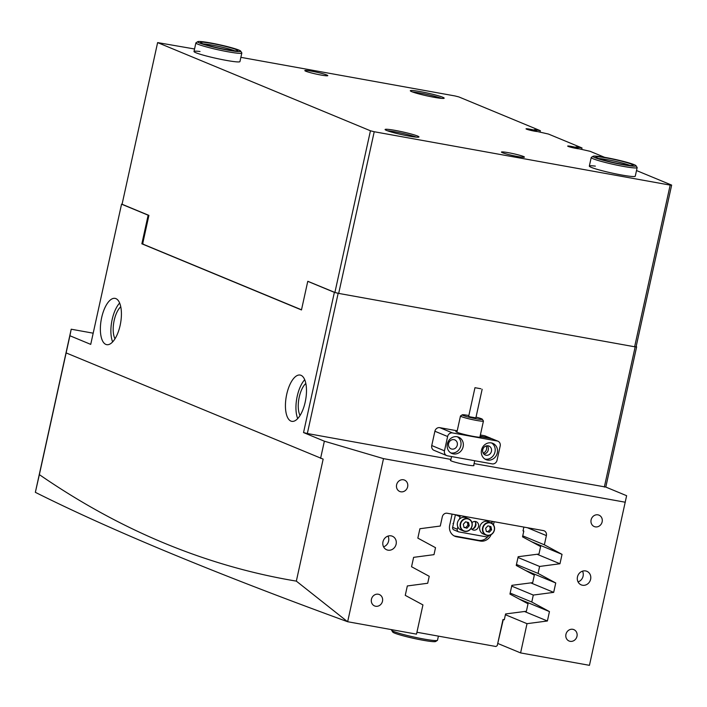 <?xml version="1.0" encoding="UTF-8"?>
<svg xmlns="http://www.w3.org/2000/svg" width="707" height="707" viewBox="0 0 707 707"><rect width="100%" height="100%" fill="white"/><g stroke="black" fill="none" stroke-linecap="round" stroke-linejoin="round"><path stroke-width="1.06" d="M396.114 544.196A7.353 6.646 112.5 0 0 392.358 536.224A7.353 6.646 112.5 0 0 382.973 541.827A7.353 6.646 112.5 0 0 386.729 549.799A7.353 6.646 112.5 0 0 396.114 544.196M383.565 546.829A7.353 6.646 112.5 0 0 388.603 541.085A7.353 6.646 112.5 0 0 388.01 536.083M590.619 579.272A7.353 6.646 112.5 0 0 586.854 571.3A7.353 6.646 112.5 0 0 577.469 576.903A7.353 6.646 112.5 0 0 581.234 584.875A7.353 6.646 112.5 0 0 590.619 579.272M578.061 581.896A7.353 6.646 112.5 0 0 583.098 576.152A7.353 6.646 112.5 0 0 582.506 571.159M382.487 601.233A6.177 5.585 112.5 0 0 379.323 594.534A6.177 5.585 112.5 0 0 371.44 599.244A6.177 5.585 112.5 0 0 374.604 605.943A6.177 5.585 112.5 0 0 382.487 601.233M407.647 486.778A6.177 5.585 112.5 0 0 404.492 480.08A6.177 5.585 112.5 0 0 396.609 484.79A6.177 5.585 112.5 0 0 399.764 491.489A6.177 5.585 112.5 0 0 407.647 486.778M602.143 521.854A6.177 5.585 112.5 0 0 598.988 515.156A6.177 5.585 112.5 0 0 591.105 519.866A6.177 5.585 112.5 0 0 594.26 526.565A6.177 5.585 112.5 0 0 602.143 521.854M576.983 636.309A6.177 5.585 112.5 0 0 573.828 629.61A6.177 5.585 112.5 0 0 565.945 634.32A6.177 5.585 112.5 0 0 569.1 641.019A6.177 5.585 112.5 0 0 576.983 636.309M473.725 465.25A12.054 0.99 -167.6 0 1 473.964 465.524A12.054 0.99 -167.6 0 1 466.938 464.906A12.054 0.99 -167.6 0 1 450.421 460.345A12.054 0.99 -167.6 0 1 450.757 460.195M286.706 394.365A23.517 9.827 100.2 0 1 300.13 375.055A23.517 9.827 100.2 0 1 305.212 402.036A23.517 9.827 100.2 0 1 291.779 421.345A23.517 9.827 100.2 0 1 286.706 394.365M297.709 418.579A23.517 9.827 100.2 0 1 297.214 396.265A23.517 9.827 100.2 0 1 304.717 379.721M120.146 325.353A23.517 9.827 -79.8 0 0 115.064 298.372A23.517 9.827 -79.8 0 0 101.64 317.682A23.517 9.827 -79.8 0 0 106.722 344.663A23.517 9.827 -79.8 0 0 120.146 325.353M119.651 303.038A23.517 9.827 -79.8 0 0 112.157 319.573A23.517 9.827 -79.8 0 0 112.643 341.888M296.339 581.127L347.552 621.7A3365.956 277.153 -167.6 0 1 170.475 553.228A3365.956 277.153 -167.6 0 1 35.35 492.328L39.362 474.636C80.041 502.659 121.745 525.522 164.475 543.223C207.443 560.996 251.4 573.633 296.339 581.127L323.161 459.126L66.131 352.917L69.905 335.745L90.726 344.38L121.551 204.173L148.152 215.193L141.86 243.809L301.474 309.949L307.766 281.333L334.367 292.362L338.158 293.317L307.333 433.524L303.542 432.569L324.363 441.195L383.503 458.631L347.65 621.727L416.511 634.144L422.936 604.909L405.261 595.356L407.329 585.953L427.7 583.257L429.229 576.293L411.554 566.74L413.622 557.346L433.992 554.65L435.521 547.686L417.846 538.124L419.905 528.73L440.275 526.035L442.299 516.826A4.41 3.986 -67.5 0 1 447.186 513.247L543.383 530.595A4.41 3.986 -67.5 0 1 546.387 535.597L544.363 544.805L522.756 535.844M114.994 338.768A18.373 7.68 100.2 0 1 114.18 320.412A18.373 7.68 100.2 0 1 120.764 306.776M300.06 415.46A18.373 7.68 100.2 0 1 299.238 397.104A18.373 7.68 100.2 0 1 305.831 383.468M122.099 204.164L121.551 204.173M148.673 215.29L148.152 215.193M636.132 346.66L636.627 346.863L605.802 487.07L626.623 495.704L589.452 665.331L520.591 652.914L527.015 623.68L547.395 620.985L549.454 611.59L531.779 602.028L533.308 595.064L553.678 592.369L555.746 582.975L538.071 573.412L539.6 566.448L559.971 563.753L562.038 554.359L544.363 544.805M625.315 502.235L383.503 458.631M93.183 333.183L71.213 329.215L35.35 492.328M605.802 487.07L474.088 463.589M450.925 459.417L307.333 433.524M303.542 432.569L334.367 292.362M324.363 441.195L320.589 458.366M143.053 244.021L141.86 243.809M604.335 487.079L635.16 346.872L338.158 293.317M635.16 346.872L636.627 346.863M308.296 281.43L307.766 281.333M538.071 573.412L516.463 564.46M539.6 566.448L517.992 557.496M531.779 602.028L510.171 593.076M533.308 595.064L511.7 586.112M520.591 652.914L498.002 643.556M71.213 329.215L69.905 335.745M66.131 352.917L39.362 474.636M527.015 623.68L505.408 614.728M549.454 611.59L519.238 599.068M547.395 620.985L524.497 611.502M555.746 582.975L525.531 570.452M553.678 592.369L530.789 582.886M562.038 554.359L531.823 541.836M559.971 563.753L537.081 554.27M480.91 388.762L474.971 387.692L480.91 388.762M474.971 387.692L468.679 416.308L469.925 416.821L475.864 417.89L482.147 389.274M468.856 415.539A10.287 0.848 12.4 0 0 462.272 414.823A10.287 0.848 12.4 0 0 465.701 416.317A10.287 0.848 12.4 0 0 476.748 418.853A10.287 0.848 12.4 0 0 482.298 419.233A10.287 0.848 12.4 0 0 478.833 417.872A10.287 0.848 12.4 0 0 476.032 417.112M482.298 419.233L483.42 420.965A11.763 0.972 -167.6 0 1 483.438 421.054A11.763 0.972 -167.6 0 1 476.642 420.453A11.763 0.972 -167.6 0 1 464.455 417.643A11.763 0.972 -167.6 0 1 460.469 415.999A11.763 0.972 -167.6 0 1 460.531 415.937L462.272 414.823M479.426 437.686L480.742 436.74A12.938 1.069 -167.6 0 1 481.052 437.173A12.938 1.069 -167.6 0 1 473.575 436.431A12.938 1.069 -167.6 0 1 455.874 431.641A12.938 1.069 -167.6 0 1 457.093 431.367M481.529 450.067A8.82 7.98 112.5 0 0 486.036 459.63A8.82 7.98 112.5 0 0 497.295 452.904A8.82 7.98 112.5 0 0 492.788 443.342A8.82 7.98 112.5 0 0 481.529 450.067M484.922 459.055A8.82 7.98 112.5 0 0 494.988 451.95A8.82 7.98 112.5 0 0 491.595 442.962M482.766 449.749A4.852 4.392 112.5 0 0 485.241 455.008A4.852 4.392 112.5 0 0 491.436 451.305A4.852 4.392 112.5 0 0 488.952 446.046A4.852 4.392 112.5 0 0 482.766 449.749M487.22 445.746A4.852 4.392 -67.5 0 1 488.254 449.988A4.852 4.392 -67.5 0 1 483.8 453.991M447.363 443.899A8.82 7.98 112.5 0 0 451.87 453.47A8.82 7.98 112.5 0 0 463.129 446.744A8.82 7.98 112.5 0 0 458.622 437.173A8.82 7.98 112.5 0 0 447.363 443.899M450.757 452.895A8.82 7.98 112.5 0 0 460.814 445.79A8.82 7.98 112.5 0 0 457.42 436.802M448.592 443.581A4.852 4.392 112.5 0 0 451.075 448.848A4.852 4.392 112.5 0 0 457.27 445.145A4.852 4.392 112.5 0 0 454.787 439.887A4.852 4.392 112.5 0 0 448.592 443.581M483.164 453.072A4.852 4.392 112.5 0 0 486.522 449.272A4.852 4.392 112.5 0 0 486.116 445.949M491.515 438.676A4.41 3.986 112.5 0 0 489.96 437.995L484.463 435.715A4.41 3.986 -67.5 0 1 485.205 435.936L490.702 438.207M497.039 460.301L500.185 445.993A4.41 3.986 112.5 0 0 497.189 440.991L452.507 432.931A4.41 3.986 112.5 0 0 447.619 436.511L444.473 450.819A4.41 3.986 112.5 0 0 447.469 455.821L492.152 463.88A4.41 3.986 112.5 0 0 497.039 460.301M497.189 440.991L491.692 438.711L480.742 436.74M480.106 436.219L489.96 437.995M484.463 435.715L480.38 434.982M457.217 430.802L439.781 427.655L452.507 432.931M447.619 436.511L434.893 431.243L431.747 445.543L444.473 450.819M446.727 455.6L434.001 450.332A4.41 3.986 -67.5 0 1 431.747 445.543M434.893 431.243A4.41 3.986 -67.5 0 1 439.781 427.655M491.692 438.711A4.41 3.986 -67.5 0 1 492.434 438.932L497.931 441.203M471.967 526.441A6.61 5.983 -67.5 0 1 463.624 531.063C467.521 532.124 470.314 530.586 471.993 526.441C472.718 522.88 471.613 520.343 468.688 518.841L465.913 517.692A6.61 5.983 112.5 0 0 457.57 522.332A6.61 5.983 112.5 0 0 460.849 529.914L463.624 531.063A6.61 5.983 -67.5 0 1 460.345 523.48A6.61 5.983 -67.5 0 1 468.688 518.841A6.61 5.983 -67.5 0 1 471.976 526.423M463.306 524.249L463.995 527.44L466.974 528.191L469.245 525.752L468.555 522.561L465.577 521.81L463.306 524.249M463.951 527.219L465.701 527.661L467.972 525.23L467.327 522.252M467.972 525.23L469.245 525.752M465.701 527.661L466.974 528.191M479.912 526.362A6.61 5.983 112.5 0 0 483.19 533.944L485.965 535.093A6.61 5.983 -67.5 0 1 482.687 527.51A6.61 5.983 -67.5 0 1 491.029 522.871A6.61 5.983 -67.5 0 1 494.317 530.453A6.61 5.983 -67.5 0 1 485.965 535.093C489.863 536.153 492.655 534.616 494.334 530.471C495.059 526.901 493.954 524.373 491.029 522.871L488.254 521.722A6.61 5.983 112.5 0 0 479.912 526.362M485.647 528.279L486.336 531.47L489.315 532.221L491.586 529.782L490.897 526.591L487.918 525.84L485.647 528.279M486.292 531.249L488.042 531.691L490.313 529.251L489.668 526.282M490.313 529.251L491.586 529.782M488.042 531.691L489.315 532.221M471.127 528.385A4.41 3.986 112.5 0 0 478.498 526.529A4.41 3.986 112.5 0 0 472.002 522.641M474.795 521.466A4.41 3.986 -67.5 0 1 471.649 529.066M454.239 529.994A2.351 2.13 -67.5 0 1 452.639 527.325L455.414 514.74A2.351 2.13 -67.5 0 1 455.414 514.731L460.036 516.658L459.506 519.088M452.639 527.325L457.27 529.243L457.8 526.812M491.833 521.298A2.351 2.13 112.5 0 1 491.842 522.393L491.665 523.18M488.917 535.455A2.351 2.13 112.5 0 1 486.469 536.887L458.87 531.911A2.351 2.13 112.5 0 1 457.27 529.243M460.504 515.65A2.351 2.13 112.5 0 0 460.036 516.658M437.394 640.383L435.653 641.488A22.05 1.812 -167.6 0 1 402.637 635.664A22.05 1.812 -167.6 0 1 392.73 632.058L391.616 630.317A23.517 1.935 12.4 0 0 402.177 634.17A23.517 1.935 12.4 0 0 437.394 640.383A23.517 1.935 12.4 0 0 437.509 640.25L438.411 636.132M391.678 629.663L391.572 630.149A23.517 1.935 12.4 0 0 391.616 630.317M475.537 522.526A6.177 5.585 -67.5 0 1 475.449 524.894A6.177 5.585 -67.5 0 1 472.921 528.836M503.278 619.562L497.268 645.553L502.986 619.518L504.303 619.747L505.585 613.95L526.397 611.255L528.032 603.787L509.95 594.074L511.868 585.334L532.689 582.639L534.324 575.171L516.243 565.467L518.16 556.718L538.973 554.023L540.616 546.564L522.535 536.852L523.807 531.045L523.056 530.736M523.807 531.045L523.021 530.904L523.86 527.077M416.927 632.252L495.961 646.507L497.268 645.553M491.118 534.678A10.287 9.306 -67.5 0 1 480.345 541.058L456.687 536.79A10.287 9.306 -67.5 0 1 454.954 536.286A10.287 9.306 -67.5 0 1 449.696 525.115L452.109 514.13M494.158 521.722L493.477 524.841M491.913 523.33L492.337 521.386M454.106 535.879A10.287 9.306 112.5 0 0 454.954 536.074L478.612 540.342A10.287 9.306 112.5 0 0 487.724 536.71M320.943 75.03A11.763 0.972 12.4 0 0 327.801 75.631A11.763 0.972 12.4 0 0 311.69 71.195A11.763 0.972 12.4 0 0 304.832 70.585A11.763 0.972 12.4 0 0 320.943 75.03M517.577 156.512A11.763 0.972 12.4 0 0 524.435 157.113A11.763 0.972 12.4 0 0 508.324 152.677A11.763 0.972 12.4 0 0 501.466 152.067A11.763 0.972 12.4 0 0 517.577 156.512M387.33 130.751A17.348 1.432 -167.6 0 1 394.895 131.838A17.348 1.432 -167.6 0 1 416.414 137.149M408.858 136.062A17.348 1.432 12.4 0 0 418.968 136.964A17.348 1.432 12.4 0 0 395.204 130.406A17.348 1.432 12.4 0 0 385.094 129.514A17.348 1.432 12.4 0 0 408.858 136.062M412.535 91.981A17.348 1.432 -167.6 0 1 420.099 93.068A17.348 1.432 -167.6 0 1 441.619 98.379M434.063 97.292A17.348 1.432 12.4 0 0 444.173 98.193A17.348 1.432 12.4 0 0 420.409 91.636A17.348 1.432 12.4 0 0 410.299 90.743A17.348 1.432 12.4 0 0 434.063 97.292M200.019 51.505A23.517 1.935 12.4 0 0 194.001 51.496A23.517 1.935 12.4 0 0 226.222 60.378A23.517 1.935 12.4 0 0 239.938 61.597L241.829 53.016A23.517 1.935 -167.6 0 1 222.086 50.63A23.517 1.935 -167.6 0 1 195.883 42.915A23.517 1.935 -167.6 0 1 195.998 42.773L197.739 41.669A22.05 1.812 12.4 0 0 222.201 49.03A22.05 1.812 12.4 0 0 240.663 51.107A22.05 1.812 12.4 0 0 216.139 44.028A22.05 1.812 12.4 0 0 197.739 41.669M595.347 166.118A23.517 1.935 12.4 0 0 589.329 166.101A23.517 1.935 12.4 0 0 621.55 174.991A23.517 1.935 12.4 0 0 635.266 176.202L637.157 167.621A23.517 1.935 -167.6 0 1 604.344 162.212A23.517 1.935 -167.6 0 1 591.22 157.52A23.517 1.935 -167.6 0 1 591.335 157.378L593.076 156.274A22.05 1.812 12.4 0 0 605.272 160.807A22.05 1.812 12.4 0 0 635.991 165.712A22.05 1.812 12.4 0 0 623.733 161.47A22.05 1.812 12.4 0 0 593.076 156.274M604.626 157.334L590.106 151.316L579.13 148.824A6.177 0.513 -167.6 0 1 576.134 148.417A6.177 0.513 -167.6 0 1 567.677 146.084A6.177 0.513 -167.6 0 1 571.274 146.402A6.177 0.513 -167.6 0 1 575.427 147.286L575.215 148.24M577.955 148.709L578.158 147.781L575.966 146.87L582.011 147.957L548.464 134.056L537.488 131.564A6.177 0.513 -167.6 0 1 534.492 131.157A6.177 0.513 -167.6 0 1 526.035 128.824A6.177 0.513 -167.6 0 1 529.64 129.151A6.177 0.513 -167.6 0 1 533.794 130.035L533.582 130.989M582.011 147.957L581.72 149.283M671.65 185.101L636.106 346.775L634.63 346.775L670.174 185.11L671.65 185.101L636.512 170.546M301.509 309.799L143.079 244.189L142.867 242.855L148.912 215.388L122.072 204.261L157.617 42.597L370.441 130.786L374.224 131.741L338.68 293.405L634.63 346.775M575.427 147.286L578.158 147.781M533.794 130.035L536.525 130.521L536.321 131.449M540.077 132.032L540.369 130.707L458.825 96.912L455.043 95.958L240.875 57.338M308.049 281.386L334.897 292.459L370.441 130.786M194.549 48.986L157.617 42.597M374.224 131.741L670.174 185.11M338.68 293.405L334.897 292.459M536.525 130.521L534.324 129.611L540.369 130.707M216.545 44.364A19.107 1.573 -167.6 0 1 237.738 50.745A19.107 1.573 -167.6 0 1 221.795 48.703A19.107 1.573 -167.6 0 1 200.541 42.57A19.107 1.573 -167.6 0 1 216.545 44.364M234.636 50.807A17.64 1.449 12.4 0 0 216.43 45.964A17.64 1.449 12.4 0 0 203.342 43.931M240.663 51.107L241.785 52.839A23.517 1.935 -167.6 0 1 241.829 53.016M606.5 160.851A19.107 1.573 -167.6 0 1 595.877 157.175A19.107 1.573 -167.6 0 1 622.496 161.426A19.107 1.573 -167.6 0 1 633.074 165.358A19.107 1.573 -167.6 0 1 606.5 160.851M629.964 165.42A17.64 1.449 12.4 0 0 621.568 162.84A17.64 1.449 12.4 0 0 598.67 158.536M635.991 165.712L637.113 167.444A23.517 1.935 -167.6 0 1 637.157 167.621M546.387 535.597L527.325 527.696M460.725 523.595A6.319 5.718 112.5 0 0 464.57 531.081A6.319 5.718 112.5 0 0 471.825 526.406A6.319 5.718 112.5 0 0 467.981 518.929A6.319 5.718 112.5 0 0 460.725 523.595M483.067 527.625A6.319 5.718 112.5 0 0 486.911 535.102A6.319 5.718 112.5 0 0 494.166 530.436A6.319 5.718 112.5 0 0 490.322 522.959A6.319 5.718 112.5 0 0 483.067 527.625M478.612 540.342L480.345 541.058M454.954 536.074L456.687 536.79M450.659 460.628L451.552 456.554M456.908 432.233L460.469 415.999M473.628 465.674L474.715 460.734M479.876 437.28L483.438 421.054M452.984 523.472L453.452 523.666M453.841 529.879L458.472 531.797M194.001 51.496L195.883 42.915M591.22 157.52L589.329 166.101"/></g></svg>
